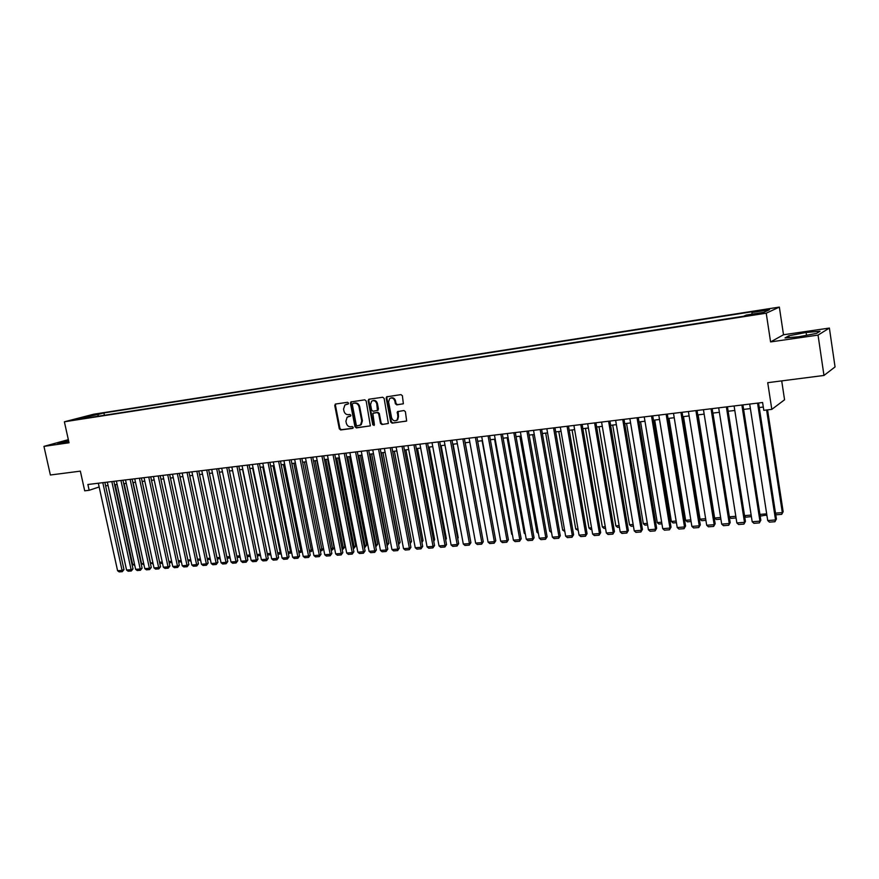 <?xml version="1.0" encoding="UTF-8"?>
<svg xmlns="http://www.w3.org/2000/svg" width="879" height="879" viewBox="0 0 879 879"><rect width="100%" height="100%" fill="white"/><g stroke="black" fill="none" stroke-linecap="round" stroke-linejoin="round"><path stroke-width="1.32" d="M348.513 403.098L347.546 402.296L335.613 404.021L334.756 405.483L339.305 428.82L340.678 429.963L352.611 428.392L353.226 427.37L352.259 426.568L350.699 426.776C348.469 426.809 346.996 425.59 346.293 423.096L345.919 421.151L347.183 417.14L350.589 416.13L350.875 415.251L349.908 414.448L348.348 414.668C346.117 414.712 344.645 413.493 343.942 410.998L343.557 409.043L344.942 404.933L348.216 403.999L348.513 403.098M765.961 309.441L760.016 310.661L769.641 309.254L765.961 309.441M403.241 403.835L397.44 404.648L396.011 403.483L395.517 400.846L394.869 401.077L395.363 403.714L396.792 404.878L403.351 403.747L402.406 395.781L400.967 394.605L386.562 396.847L386.178 398.11L390.726 421.997L392.144 423.173L406.658 420.986L405.406 411.702L403.977 410.526L397.418 411.647L397.857 416.866L397.077 420.228M394.869 401.077C393.759 398.121 392.001 397.308 389.595 398.637L388.595 401.967L391.584 417.701C392.792 420.788 394.616 421.546 397.044 419.975L397.693 419.733L398.495 416.624L397.857 416.866M68.342 439.643L43.95 446.378L50.378 475.001L80.352 471.144L84.703 490.812L89.164 490.284L87.878 484.494L762.598 402.505L763.796 410.317L771.806 409.372L784.562 399.78L781.706 380.893M818.041 335.097L829.38 328.065L783.508 334.756L770.586 341.92L818.041 335.097L823.975 375.454L767.73 382.684L771.806 409.372M770.586 341.92L766.224 313.199L64.376 421.788L93.712 414.207L779.343 307.09L766.224 313.199M43.95 446.378L69.034 442.774L64.376 421.788M366.158 400.978L364.752 399.824L350.864 401.945L350.424 403.23L354.984 426.744L356.369 427.897L370.367 425.854L366.158 400.978M369.059 399.209L382.717 397.242L384.134 398.396L388.364 423.436L381.904 424.524L380.497 423.359L378.651 413.723L377.245 412.559L372.85 413.339L374.399 424.568L374.168 425.403L372.784 424.777L368.169 400.692L369.059 399.209M829.38 328.065L835.05 366.928L823.975 375.454M92.943 415.031L100.81 413.449L92.943 415.031M751.875 314.188L752.006 312.506L754.578 311.364L103.887 412.932L98.459 414.339L97.701 416.305M752.006 312.506L769.257 309.826L763.785 312.342L746.304 315.056L743.612 316.253L80.879 418.909L86.483 417.448L76.726 418.964L98.459 414.339M783.508 334.756L779.343 307.09M105.601 485.823L108.062 485.527M114.611 484.747L117.127 484.45M123.708 483.659L126.268 483.351M132.883 482.56L135.498 482.241M142.145 481.45L144.804 481.132M151.485 480.33L154.199 480M160.923 479.198L163.681 478.868M170.438 478.055L173.262 477.726M180.041 476.912L182.92 476.561M189.732 475.748L192.666 475.396M199.522 474.572L202.511 474.22M209.389 473.396L212.443 473.034M219.365 472.199L222.464 471.825M229.43 470.99L232.594 470.617L250.021 555.034L250.108 556.396L247.142 556.627M239.582 469.782L242.813 469.386M249.834 468.551L253.13 468.155M260.195 467.309L263.546 466.903M270.644 466.057L274.061 465.65M281.203 464.793L284.675 464.376M291.861 463.519L295.399 463.09M302.618 462.222L306.233 461.794L323.483 548.485L321.846 549.309L321.868 550.715L320.297 550.836M313.484 460.926L317.165 460.486M324.461 459.607L328.208 459.157M335.547 458.289L339.371 457.827M346.744 456.937L350.633 456.476M358.05 455.586L362.016 455.113M369.466 454.223L373.509 453.74M381.003 452.839L385.123 452.344M392.66 451.443L396.847 450.938M404.428 450.037L408.702 449.521M416.316 448.609L420.678 448.081M428.337 447.169L432.776 446.642M440.478 445.719L444.994 445.17M452.751 444.247L457.344 443.697M465.145 442.763L469.825 442.203L486.999 536.146M477.671 441.258L482.439 440.687M490.328 439.742L495.196 439.159M503.129 438.214L508.084 437.621M516.061 436.665L521.104 436.061M529.136 435.094L534.267 434.479M542.343 433.512L547.584 432.886M555.704 431.908L561.033 431.27M569.207 430.292L574.635 429.644M582.854 428.655L588.392 427.996M596.665 427.007L602.302 426.326M610.619 425.337L616.366 424.645M624.738 423.645L630.584 422.942M639.011 421.931L644.966 421.217M653.438 420.206L659.514 419.481M668.04 418.459L674.226 417.712M682.807 416.69L689.103 415.932M697.739 414.899L704.156 414.13M712.858 413.086L719.396 412.306M728.142 411.262L734.8 410.46M743.601 409.405L750.391 408.592M759.247 407.526L763.291 407.043M89.164 490.284L99.162 486.977M104.392 415.262L103.887 412.932M87.032 417.954L86.483 417.448M89.251 417.613L88.757 415.855M68.463 440.181L57.311 443.06L68.793 441.654M820.03 331.262L806.12 332.482L788.826 335.789L785.024 337.932L798.846 336.756L816.558 333.383L820.03 331.262M66.507 442.082L66.178 440.61M789.089 337.591L788.826 335.789M806.537 335.295L806.12 332.482M348.271 403.955L346.161 404.384M348.458 416.536L350.644 416.075M335.855 403.988L335.437 405.252L339.986 428.578L341.36 429.721L353.017 428.183M351.534 401.725L351.106 403.011L355.654 426.491L357.039 427.644L370.312 425.897M352.908 403.417L352.292 404.45L356.292 425.095L357.259 425.897L360.588 424.909L361.73 421.008L359.006 406.856C358.291 404.34 356.808 403.12 354.556 403.175L353.358 403.263M359.885 425.381L361.258 424.656L362.401 420.777L361.73 421.008M353.589 403.186L355.226 402.956C357.478 402.89 358.962 404.12 359.676 406.636L362.401 420.777M388.287 423.513L381.904 424.524M373.663 412.998L377.904 412.328L379.31 413.493L381.145 423.107L382.563 424.271M369.268 399.176L368.828 400.461L373.443 424.535L374.212 425.348M376.739 403.714C375.685 400.835 373.982 400 371.641 401.198L370.564 404.582L371.619 410.086L373.026 411.251L377.432 410.46L376.739 403.714L377.399 403.483C376.564 400.934 375.047 399.989 372.839 400.637M377.552 410.482L378.453 408.999L377.794 409.229M377.399 403.483L378.453 408.999M395.517 400.846C394.671 398.275 393.133 397.319 390.88 397.989M396.308 420.547L397.693 419.733M398.154 411.328L398.495 416.624M387.276 396.583L386.837 397.879L391.375 421.755L392.792 422.92L406.537 421.107M134.531 564.241L132.63 564.395L115.226 484.67M134.806 565.516L132.63 564.395M102.81 482.681L122.071 570.383L123.972 569.581L104.854 482.428M98.327 483.23L117.588 570.735L122.071 570.383L122.291 571.669L119.148 571.91L117.588 570.735M123.972 569.581L122.291 571.669M143.684 563.516L141.552 563.681L124.137 483.604M143.958 564.79L141.552 563.681M152.913 562.78L150.551 562.967L133.125 482.527M153.188 564.054L150.551 562.967M162.23 562.033L159.626 562.241L142.2 481.439M162.505 563.318L161.176 563.428L159.626 562.241M168.922 561.505L171.636 561.285M171.91 562.582L170.339 562.703L168.944 561.637M111.831 481.582L131.103 569.691L132.993 568.878L113.863 481.34M107.315 482.131L126.576 570.042L131.103 569.691L131.312 570.987L128.147 571.229L126.576 570.042M132.993 568.878L131.312 570.987M120.939 480.483L140.211 568.988L142.09 568.175L122.961 480.231M116.38 481.033L135.641 569.339L140.211 568.988L140.409 570.284L137.223 570.526L135.641 569.339M142.09 568.175L140.409 570.284M130.125 479.363L149.397 568.274L151.276 567.46L132.136 479.121M125.521 479.923L144.793 568.636L149.397 568.274L149.595 569.581L146.375 569.834L144.793 568.636M151.276 567.46L149.595 569.581M139.398 478.231L158.67 567.559L160.538 566.746L141.398 477.989M134.751 478.802L154.023 567.922L158.67 567.559L158.857 568.878L155.605 569.12L154.023 567.922M160.538 566.746L158.857 568.878M178.349 560.747L181.118 560.527M181.393 561.824L179.58 561.967L178.426 561.088M148.749 477.099L168.032 566.834L169.889 566.021L150.748 476.857M144.057 477.671L163.34 567.197L168.032 566.834L168.208 568.164L164.933 568.405L163.34 567.197M169.889 566.021L168.208 568.164M187.875 559.989L190.688 559.769M190.974 561.066L187.985 560.527M158.187 475.957L177.481 566.109L179.327 565.296L160.176 475.715M153.451 476.528L172.745 566.472L177.481 566.109L177.646 567.438L174.339 567.691L172.745 566.472M179.327 565.296L177.646 567.438M197.478 559.22L200.357 559M200.632 560.308L197.632 559.967M167.713 474.792L187.007 565.373L188.842 564.549L169.691 474.55M162.945 475.374L182.228 565.746L187.007 565.373L187.161 566.713L183.821 566.966L182.228 565.746M188.842 564.549L187.161 566.713M207.169 558.451L210.103 558.22M210.378 559.538L207.378 559.407M177.327 473.627L196.621 564.626L198.445 563.813L179.294 473.385M172.515 474.21L191.809 564.999L196.621 564.626L196.775 565.977L193.402 566.23L191.809 564.999M198.445 563.813L196.775 565.977M216.959 557.671L219.948 557.429M220.222 558.758L217.201 558.846M187.029 472.452L206.334 563.879L208.147 563.054L188.985 472.21M182.173 473.034L201.467 564.252L206.334 563.879L206.466 565.23L203.071 565.494L201.467 564.252M208.147 563.054L206.466 565.23M226.837 556.879L229.88 556.638M230.155 557.967L227.112 558.209M196.83 471.254L216.124 563.12L217.926 562.296L198.775 471.023M191.919 471.858L211.213 563.505L216.124 563.12L216.256 564.483L212.817 564.747L211.213 563.505M217.926 562.296L216.256 564.483M236.803 556.088L239.901 555.847M240.187 557.176L237.077 557.418M206.719 470.056L226.013 562.362L227.804 561.538L208.653 469.825M201.763 470.661L221.058 562.747L226.013 562.362L226.134 563.725L222.662 563.988L221.058 562.747M227.804 561.538L226.134 563.725M246.867 555.286L250.021 555.034M216.695 468.848L235.99 561.593L237.769 560.758L218.618 468.606M211.696 469.452L230.99 561.978L235.99 561.593L236.099 562.967L232.605 563.23L230.99 561.978M237.769 560.758L236.099 562.967M242.56 469.419L260.228 554.133M257.02 554.473L259.997 554.242L260.074 555.605L257.294 555.825M252.636 468.21L270.523 553.221M267.271 553.66L270.073 553.44L270.139 554.803L267.546 555.012M270.787 554.495L270.139 554.803M262.799 466.991L280.236 552.627L280.917 552.298M277.621 552.836L280.236 552.627L280.291 554.001L277.896 554.199M281.126 553.352L280.291 554.001M273.072 465.771L290.488 551.814L291.41 551.364M288.07 552.001L290.488 551.814L290.531 553.199L288.345 553.363M291.564 552.155L290.531 553.199M283.434 464.53L300.849 550.979L302.002 550.419M298.618 551.166L300.849 550.979L300.882 552.375L298.893 552.528M302.112 550.946L300.882 552.375M293.894 463.277L311.298 550.155L312.693 549.452M309.265 550.309L311.298 550.155L311.32 551.551L309.54 551.693M312.748 549.716L311.32 551.551M304.453 462.002L321.846 549.309L320.022 549.452M323.483 548.485L321.868 550.715M315.111 460.728L332.504 548.463L334.119 547.639L316.869 460.519M330.878 548.595L332.504 548.463L332.504 549.88L331.152 549.979M334.119 547.639L332.504 549.88M325.878 459.442L343.26 547.606L344.865 546.782L327.614 459.234M341.843 547.716L343.26 547.606L343.249 549.023L342.118 549.111M344.865 546.782L343.249 549.023M336.745 458.135L354.116 546.738L355.709 545.914L338.47 457.937M352.918 546.837L354.116 546.738L354.094 548.166L353.193 548.243M355.709 545.914L354.094 548.166M347.721 456.827L365.082 545.859L366.653 545.035L349.435 456.619M364.104 545.947L365.082 545.859L365.049 547.298L364.378 547.353M366.653 545.035L365.049 547.298M358.808 455.498L376.157 544.98L377.717 544.145L360.5 455.289M375.399 545.046L376.157 544.98L375.674 546.463M377.717 544.145L376.102 546.43M370.004 454.157L387.331 544.09L388.881 543.255L371.674 453.96M386.804 544.134L387.079 545.562M388.881 543.255L387.276 545.54M381.299 452.806L398.626 543.189L400.154 542.354L382.969 452.608M398.319 543.211L398.561 544.442M400.154 542.354L398.594 544.628M392.726 451.432L410.021 542.277L411.537 541.442L394.363 451.235M411.537 541.442L410.207 543.596M421.7 541.277L423.03 540.519L405.878 449.861M423.03 540.519L421.942 542.552M433.556 540.211L434.644 539.596L417.514 448.466M433.765 541.332L434.644 539.596M445.532 539.146L446.367 538.651L429.26 447.059M445.686 540.003L446.367 538.651M457.629 538.058L458.212 537.706L441.126 445.642M457.739 538.662L458.212 537.706M469.847 536.948L453.114 444.203M482.197 535.827L465.222 442.752M499.591 535.146L482.121 440.731M512.303 534.124L511.677 534.179L494.569 439.236M511.677 534.179L512.435 534.817M525.159 533.103L524.225 533.179L507.139 437.731M524.225 533.179L525.345 534.124M538.157 532.07L536.904 532.169L519.852 436.204M536.904 532.169L538.398 533.443M551.287 531.015L549.716 531.147L532.696 434.666M551.562 532.553L549.716 531.147M564.571 529.96L562.67 530.114L545.672 433.116M564.834 531.498L562.67 530.114M577.986 528.894L575.745 529.07L558.791 431.545M578.25 530.444L575.745 529.07M591.545 527.807L588.974 528.015L572.053 429.952M591.82 529.367L590.644 529.455L588.974 528.015M605.268 526.719L602.335 526.95L585.458 428.348M605.532 528.279L604.005 528.4L602.335 526.95M619.124 525.609L615.849 525.873L599.006 426.722M619.398 527.18L617.519 527.334L615.849 525.873M633.144 524.488L629.496 524.785L612.707 425.084M633.418 526.082L631.177 526.257L629.496 524.785M647.318 523.368L643.307 523.686L626.551 423.425M647.592 524.961L644.977 525.159L643.307 523.686M661.656 522.225L657.261 522.576L640.549 421.744M661.92 523.818L658.942 524.06L657.261 522.576M676.149 521.06L671.369 521.445L654.701 420.052M676.412 522.675L673.05 522.939L671.369 521.445M690.817 519.896L685.631 520.313L669.018 418.338M691.081 521.522L687.312 521.818L685.631 520.313M226.771 467.617L246.065 560.813L247.834 559.978L228.683 467.386M221.717 468.232L241.022 561.209L246.065 560.813L246.164 562.197L242.626 562.461L241.022 561.209M247.834 559.978L246.164 562.197M236.945 466.386L256.239 560.033L257.986 559.198L238.835 466.156M231.847 467.002L251.141 560.428L256.239 560.033L256.316 561.417L252.756 561.692L251.141 560.428M257.986 559.198L256.316 561.417M247.208 465.134L266.502 559.242L268.238 558.396L249.098 464.903M242.066 465.76L261.36 559.637L266.502 559.242L266.579 560.626L262.975 560.901L261.36 559.637M268.238 558.396L266.579 560.626M257.58 463.87L276.863 558.44L278.588 557.594L259.448 463.651M252.383 464.508L271.666 558.835L276.863 558.44L276.929 559.835L273.292 560.121L271.666 558.835M278.588 557.594L276.929 559.835M268.04 462.607L287.323 557.627L289.037 556.792L269.897 462.376M262.799 463.244L282.082 558.033L287.323 557.627L287.378 559.033L283.708 559.319L282.082 558.033M289.037 556.792L287.378 559.033M278.61 461.321L297.882 556.814L299.585 555.967L280.456 461.09M273.314 461.958L292.597 557.22L297.882 556.814L297.926 558.231L294.223 558.517L292.597 557.22M299.585 555.967L297.926 558.231M289.279 460.025L308.551 555.989L310.243 555.143L291.114 459.805M283.939 460.673L303.211 556.407L308.551 555.989L308.584 557.418L304.837 557.704L303.211 556.407M310.243 555.143L308.584 557.418M300.058 458.717L319.319 555.165L320.989 554.308L301.871 458.497M294.663 459.365L313.924 555.572L319.319 555.165L319.33 556.594L315.561 556.879L313.924 555.572M320.989 554.308L319.33 556.594M310.946 457.388L330.196 554.319L331.844 553.473L312.737 457.168M305.485 458.058L324.747 554.737L330.196 554.319L330.196 555.759L326.384 556.055L324.747 554.737M331.844 553.473L330.196 555.759M321.934 456.058L341.173 553.473L342.81 552.616L323.714 455.838M316.418 456.728L335.668 553.902L341.173 553.473L341.162 554.924L337.316 555.22L335.668 553.902M342.81 552.616L341.162 554.924M333.031 454.707L352.259 552.616L353.885 551.759L334.8 454.487M327.471 455.388L346.7 553.045L352.259 552.616L352.237 554.078L348.348 554.374L346.7 553.045M353.885 551.759L352.237 554.078M344.238 453.344L363.456 551.748L365.071 550.891L345.996 453.135M338.624 454.025L357.841 552.188L363.456 551.748L363.423 553.221L359.489 553.517L357.841 552.188M365.071 550.891L363.423 553.221M348.666 416.437L349.381 416.25M355.566 451.971L374.762 550.88L376.355 550.023L357.303 451.762M349.886 452.663L369.092 551.32L374.762 550.88L374.718 552.353L370.751 552.66L369.092 551.32M376.355 550.023L374.718 552.353M367.004 450.575L386.189 550.001L387.771 549.133L368.719 450.367M361.269 451.279L380.464 550.441L386.189 550.001L386.123 551.474L382.123 551.781L380.464 550.441M387.771 549.133L386.123 551.474M378.552 449.18L397.726 549.111L399.286 548.243L380.255 448.971M372.762 449.883L391.946 549.551L397.726 549.111L397.649 550.595L393.605 550.902L391.946 549.551M399.286 548.243L397.649 550.595M390.232 447.752L409.383 548.21L410.922 547.342L391.913 447.554M384.376 448.466L403.538 548.661L409.383 548.21L409.284 549.705L405.197 550.023L403.538 548.661M410.922 547.342L409.284 549.705M402.022 446.323L421.151 547.298L422.678 546.43L403.692 446.125M396.11 447.037L415.251 547.76L421.151 547.298L421.041 548.804L416.91 549.122L415.251 547.76M422.678 546.43L421.041 548.804M413.932 444.873L433.039 546.386L434.545 545.507L415.58 444.675M407.955 445.598L427.084 546.848L433.039 546.386L432.918 547.892L428.754 548.221L427.084 546.848M434.545 545.507L432.918 547.892M425.963 443.412L445.06 545.452L446.543 544.584L427.601 443.214M419.931 444.148L439.039 545.925L445.06 545.452L444.917 546.98L440.709 547.298L439.039 545.925M446.543 544.584L444.917 546.98M438.127 441.939L457.19 544.519L458.662 543.64L439.742 441.741M432.028 442.675L451.114 544.991L457.19 544.519L457.036 546.046L452.784 546.375L451.114 544.991M458.662 543.64L457.036 546.046M450.422 440.445L469.452 543.574L470.902 542.695L452.015 440.247M444.258 441.192L463.31 544.046L469.452 543.574L469.287 545.112L464.991 545.441L463.31 544.046M470.902 542.695L469.287 545.112M462.837 438.94L481.846 542.618L483.274 541.728L464.409 438.742M456.608 439.687L475.638 543.09L481.846 542.618L481.659 544.167L477.319 544.497L475.638 543.09M483.274 541.728L481.659 544.167M475.385 437.412L494.372 541.651L495.778 540.761L476.934 437.226M469.089 438.171L488.087 542.134L494.372 541.651L494.163 543.211L489.779 543.541L488.087 542.134M495.778 540.761L494.163 543.211M488.065 435.863L507.018 540.673L508.403 539.783L489.592 435.687M481.714 436.643L500.678 541.167L507.018 540.673L506.809 542.244L502.37 542.585L500.678 541.167M508.403 539.783L506.809 542.244M500.887 434.314L519.808 539.684L521.17 538.794L502.392 434.127M494.459 435.094L513.402 540.178L519.808 539.684L519.577 541.266L515.094 541.607L513.402 540.178M521.17 538.794L519.577 541.266M513.841 432.732L532.729 538.684L534.069 537.794L515.325 432.556M507.348 433.523L526.257 539.19L532.729 538.684L532.476 540.277L527.949 540.618L526.257 539.19M534.069 537.794L532.476 540.277M526.939 431.149L545.793 537.684L547.112 536.783L528.4 430.963M520.379 431.941L539.245 538.19L545.793 537.684L545.518 539.277L540.937 539.629L539.245 538.19M547.112 536.783L545.518 539.277M540.178 429.534L558.989 536.662L560.286 535.761L541.618 429.359M533.542 430.347L552.375 537.168L558.989 536.662L558.703 538.267L554.078 538.618L552.375 537.168M560.286 535.761L558.703 538.267M553.561 427.908L572.339 535.63L573.613 534.729L554.979 427.743M546.848 428.721L565.647 536.146L572.339 535.63L572.031 537.245L567.351 537.607L565.647 536.146M573.613 534.729L572.031 537.245M567.087 426.271L585.832 534.586L587.073 533.685L568.482 426.095M560.308 427.095L579.063 535.113L585.832 534.586L585.502 536.223L580.766 536.575L579.063 535.113M587.073 533.685L585.502 536.223M580.777 424.601L599.467 533.542L600.687 532.63L582.14 424.436M573.91 425.436L592.622 534.069L599.467 533.542L599.115 535.179L594.336 535.542L592.622 534.069M600.687 532.63L599.115 535.179M594.6 422.92L613.245 532.476L614.443 531.564L595.94 422.766M587.666 423.766L606.334 533.004L613.245 532.476L612.883 534.124L608.048 534.487L606.334 533.004M614.443 531.564L612.883 534.124M608.587 421.228L627.188 531.399L628.353 530.487L609.905 421.063M601.577 422.074L620.2 531.938L627.188 531.399L626.804 533.059L621.914 533.432L620.2 531.938M628.353 530.487L626.804 533.059M622.739 419.503L641.285 530.312L642.428 529.4L624.013 419.349M615.641 420.371L634.22 530.85L641.285 530.312L640.879 531.982L635.935 532.355L634.22 530.85M642.428 529.4L640.879 531.982M637.033 417.767L655.536 529.213L656.646 528.29L638.286 417.613M629.869 418.635L648.394 529.762L655.536 529.213L655.108 530.894L650.108 531.268L648.394 529.762M656.646 528.29L655.108 530.894M651.504 416.009L669.952 528.092L671.029 527.18L652.723 415.855M644.252 416.888L662.722 528.653L669.952 528.092L669.501 529.784L664.447 530.18L662.722 528.653M671.029 527.18L669.501 529.784M666.139 414.229L684.521 526.971L685.576 526.049L667.326 414.086M658.8 415.119L677.215 527.532L684.521 526.971L684.049 528.675L678.94 529.07L677.215 527.532M685.576 526.049L684.049 528.675M705.639 518.709L700.047 519.159L683.488 416.602M705.903 520.346L701.739 520.676L700.047 519.159M680.928 412.438L699.255 525.829L700.288 524.917L682.093 412.295M673.512 413.339L691.872 526.4L699.255 525.829L698.761 527.543L693.597 527.949L691.872 526.4M700.288 524.917L698.761 527.543M720.637 517.522L714.627 517.995L698.135 414.855M720.901 519.159L716.319 519.522L714.627 517.995M695.904 410.614L714.166 524.686L715.165 523.763L697.036 410.471M688.4 411.526L706.694 525.257L714.166 524.686L713.649 526.411L708.419 526.807L706.694 525.257M715.165 523.763L713.649 526.411M735.811 516.314L729.383 516.819L712.935 413.075M736.064 517.962L731.075 518.357L729.383 516.819M711.045 408.779L729.251 523.521L730.207 522.587L712.144 408.636M703.453 409.702L721.692 524.104L729.251 523.521L728.713 525.257L723.417 525.664L721.692 524.104M730.207 522.587L728.713 525.257M744.524 515.61L751.16 515.083M751.391 516.61L745.985 517.171L744.568 515.885M726.373 406.911L744.502 522.346L745.436 521.412L727.438 406.779M718.681 407.845L736.855 522.928L744.502 522.346L743.942 524.093L738.591 524.499L736.855 522.928M745.436 521.412L743.942 524.093M759.928 514.391L766.686 513.852M766.851 514.962L761.071 515.984L760.027 515.028M766.774 514.435L766.389 515.555M741.876 405.032L759.939 521.148L760.829 520.214L742.909 404.9M734.097 405.977L752.193 521.752L759.939 521.148L759.346 522.906L753.929 523.324L752.193 521.752M760.829 520.214L759.346 522.906M766.598 409.988L782.321 512.6L783.156 511.699L767.554 409.878M775.509 513.149L782.321 512.6L781.706 514.347L776.333 514.775L775.663 514.16M783.156 511.699L781.706 514.347M757.555 403.12L775.542 519.95L776.41 519.017L758.555 403M749.688 404.076L767.719 520.555L775.542 519.95L774.926 521.719L769.455 522.137L767.719 520.555M776.41 519.017L774.926 521.719M347.029 404.131L346.348 404.351M341.36 429.721L340.678 429.963M339.986 428.578L339.305 428.82M335.437 405.252L334.756 405.483M357.039 427.644L356.369 427.897M355.654 426.491L354.984 426.744M351.106 403.011L350.424 403.23M359.676 406.636L359.006 406.856M355.226 402.956L354.556 403.175M381.145 423.107L380.497 423.359M379.31 413.493L378.651 413.723M377.904 412.328L377.245 412.559M374.036 412.855L373.377 413.097M373.443 424.535L372.784 424.777M368.828 400.461L368.169 400.692M397.44 404.648L396.792 404.878M396.011 403.483L395.363 403.714M397.737 412.603L397.088 412.833M392.792 422.92L392.144 423.173M391.375 421.755L390.726 421.997M386.837 397.879L386.178 398.11M335.778 403.999L335.196 404.186M351.512 401.725L350.864 401.945M361.258 424.656L360.588 424.909M378.091 410.229L377.432 410.46M369.246 399.198L368.576 399.418M398.066 411.416L397.418 411.647M387.221 396.627L386.562 396.847"/></g></svg>
